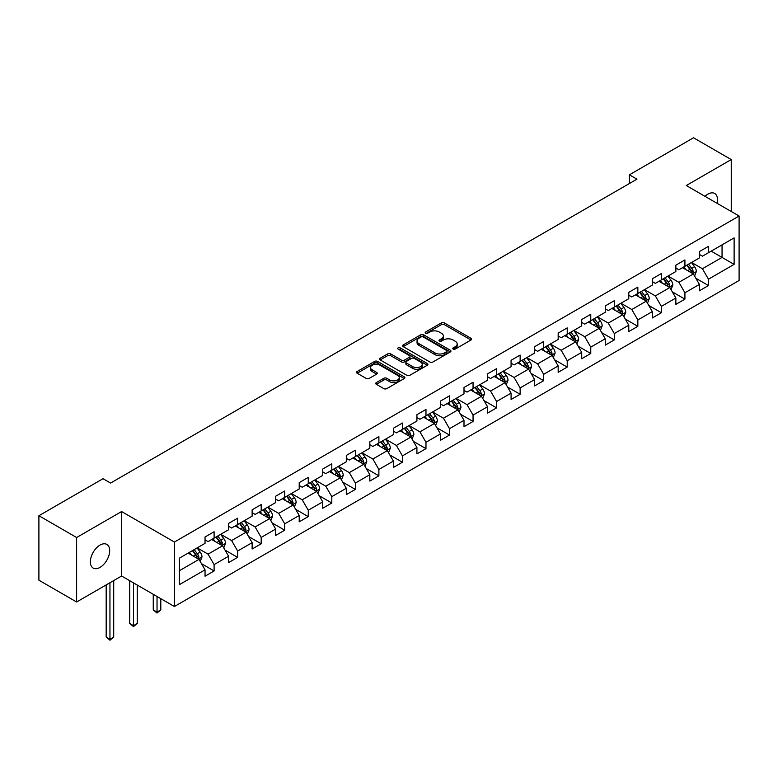 <?xml version="1.0" encoding="UTF-8"?>
<svg xmlns="http://www.w3.org/2000/svg" width="778" height="778" viewBox="0 0 778 778"><rect width="100%" height="100%" fill="white"/><g stroke="black" fill="none" stroke-linecap="round" stroke-linejoin="round"><path stroke-width="1.17" d="M453.175 349.089A1.468 0.846 0 0 0 455.247 349.089L470.991 339.996A2.091 1.206 0 0 0 471.604 339.14A2.091 1.206 0 0 0 470.991 338.294L444.326 322.899A2.091 1.206 0 0 0 441.369 322.899L425.624 331.982A1.468 0.846 0 0 0 425.196 332.585A1.468 0.846 0 0 0 425.624 333.179A1.468 0.846 0 0 0 427.696 333.179L429.738 332.002A6.701 3.871 0 0 1 439.22 332.002L441.437 333.285A6.701 3.871 0 0 1 443.402 336.028A6.701 3.871 0 0 1 441.437 338.761L439.405 339.937A1.468 0.846 0 0 0 438.977 340.531A1.468 0.846 0 0 0 439.405 341.134A1.468 0.846 0 0 0 441.476 341.134L443.509 339.957A6.701 3.871 0 0 1 452.99 339.957L455.218 341.241A6.701 3.871 0 0 1 457.182 343.973A6.701 3.871 0 0 1 455.218 346.716L453.175 347.892A1.468 0.846 0 0 0 452.747 348.486A1.468 0.846 0 0 0 453.175 349.089L453.175 347.892M100.012 567.395A13.654 7.887 120 0 0 108.939 555.356A13.654 7.887 120 0 0 106.849 544.415A13.654 7.887 120 0 0 100.012 545.086A13.654 7.887 120 0 0 91.094 557.126A13.654 7.887 120 0 0 93.185 568.076A13.654 7.887 120 0 0 100.012 567.395M717.083 203.311A13.654 7.887 120 0 0 714.69 193.479A13.654 7.887 120 0 0 707.863 194.15A13.654 7.887 120 0 0 704.985 196.328M376.338 382.591A2.091 1.206 0 0 0 375.725 383.447A2.091 1.206 0 0 0 376.338 384.303L383.817 388.621A2.091 1.206 0 0 0 386.783 388.621L404.259 378.526A2.091 1.206 0 0 0 404.871 377.67A2.091 1.206 0 0 0 404.259 376.815L377.593 361.42A2.091 1.206 0 0 0 374.636 361.42L357.16 371.514A2.091 1.206 0 0 0 356.538 372.37A2.091 1.206 0 0 0 357.16 373.226L366.195 378.439A2.091 1.206 0 0 0 369.151 378.439L376.63 374.121A2.091 1.206 0 0 0 377.252 373.265A2.091 1.206 0 0 0 376.63 372.409L372.156 369.822A5.602 3.238 0 0 1 370.513 367.537A5.602 3.238 0 0 1 373.975 364.551A5.602 3.238 0 0 1 380.082 365.252L397.626 375.385A5.602 3.238 0 0 1 399.27 377.67A5.602 3.238 0 0 1 395.817 380.656A5.602 3.238 0 0 1 389.71 379.956L386.783 378.273A2.091 1.206 0 0 0 383.817 378.273L376.338 382.591L376.338 384.303M121.592 511.545L76.623 537.51L38.9 515.726L38.9 580.203L76.623 601.987L121.592 576.021L174.408 606.509L174.408 542.042L121.592 511.545L121.592 576.021M731.252 211.49L731.252 159.568L686.284 185.524L739.1 216.021L174.408 542.042M731.252 159.568L693.529 137.784L629.392 174.817L629.392 183.52M38.9 515.726L103.036 478.703L110.583 483.06L636.939 179.173L629.392 174.817M429.884 362.023A2.091 1.206 0 0 0 432.85 362.023L450.326 351.928A2.091 1.206 0 0 0 450.939 351.072A2.091 1.206 0 0 0 450.326 350.217L423.66 334.822A2.091 1.206 0 0 0 420.704 334.822L403.218 344.917A2.091 1.206 0 0 0 402.605 345.772A2.091 1.206 0 0 0 403.218 346.628L429.884 362.023M398.696 349.4A1.468 0.846 0 0 1 400.184 349.614L400.184 347.863L427.297 363.521A2.091 1.206 0 0 1 427.91 364.376A2.091 1.206 0 0 1 427.297 365.232L409.811 375.317A2.091 1.206 0 0 1 406.855 375.317L380.189 359.922L387.668 355.643L387.668 353.893L380.189 358.211A2.091 1.206 0 0 0 379.576 359.066A2.091 1.206 0 0 0 380.189 359.922L380.189 358.211M387.668 355.643A2.091 1.206 0 0 1 390.634 355.643L390.634 353.893A2.091 1.206 0 0 0 387.668 353.893M390.634 353.893L401.448 360.136A2.091 1.206 0 0 0 404.404 360.136L409.374 357.277A2.091 1.206 0 0 0 409.987 356.421A2.091 1.206 0 0 0 409.374 355.565L398.112 349.069A1.468 0.846 0 0 1 397.684 348.466A1.468 0.846 0 0 1 398.589 347.688A1.468 0.846 0 0 1 400.184 347.863M174.408 606.509L739.1 280.498L739.1 216.021M201.502 563.69L214.106 570.964L214.106 564.604L228.586 556.241L228.586 562.601L237.64 557.379L237.64 551.019L252.13 542.655L252.13 549.015L261.184 543.783L261.184 537.423L275.675 529.059L275.675 535.42L284.729 530.197L284.729 523.837L299.209 515.474L299.209 521.834L308.263 516.602L308.263 510.242L322.753 501.878L322.753 508.238L331.807 503.006L331.807 496.646L346.298 488.283L346.298 494.643L355.351 489.42L355.351 483.06L369.832 474.697L369.832 481.057L378.886 475.825L378.886 469.465L393.376 461.101L393.376 467.461L402.43 462.239L402.43 455.879L416.92 447.515L416.92 453.875L425.974 448.643L425.974 442.283L440.455 433.92L440.455 440.28L449.509 435.058L449.509 428.697L463.999 420.334L463.999 426.694L473.053 421.462L473.053 415.102L487.543 406.738L487.543 413.099L496.597 407.866L496.597 401.506L511.078 393.143L511.078 399.503L520.132 394.281L520.132 387.921L534.622 379.557L534.622 385.917L543.676 380.685L543.676 374.325L558.166 365.961L558.166 372.322L567.22 367.099L567.22 360.739L581.711 352.376L581.711 358.736L590.765 353.504L590.765 347.144L605.245 338.78L605.245 345.14L614.299 339.918L614.299 333.558L628.789 325.194L628.789 331.554L637.843 326.322L637.843 319.962L652.334 311.599L652.334 317.959L661.388 312.727L661.388 306.367L675.868 298.003L675.868 304.363L684.922 299.141L684.922 292.781L699.412 284.417L699.412 290.778L708.466 285.545L708.466 279.185L734.121 264.374L734.121 237.893L722.052 244.856L722.052 257.411L734.121 264.374M214.106 570.964L205.042 576.197L205.042 569.836L179.397 584.648L179.397 558.157L205.042 543.345L205.042 536.985L214.106 531.763L214.106 538.123L228.586 529.76L228.586 523.4L237.64 518.167L237.64 524.528L252.13 516.164L252.13 509.804L261.184 504.582L261.184 510.942L275.675 502.578L275.675 496.218L284.729 490.986L284.729 497.346L299.209 488.983L299.209 482.623L308.263 477.391L308.263 483.751L322.753 475.387L322.753 469.027L331.807 463.805L331.807 470.165L346.298 461.801L346.298 455.441L355.351 450.209L355.351 456.569L369.832 448.206L369.832 441.846L378.886 436.623L378.886 442.983L393.376 434.62L393.376 428.26L402.43 423.028L402.43 429.388L416.92 421.024L416.92 414.664L425.974 409.442L425.974 415.802L440.455 407.439L440.455 401.078L449.509 395.846L449.509 402.207L463.999 393.843L463.999 387.483L473.053 382.251L473.053 388.611L487.543 380.248L487.543 373.887L496.597 368.665L496.597 375.025L511.078 366.662L511.078 360.302L520.132 355.069L520.132 361.43L534.622 353.066L534.622 346.706L543.676 341.484L543.676 347.844L558.166 339.48L558.166 333.12L567.22 327.888L567.22 334.248L581.711 325.885L581.711 319.525L590.765 314.302L590.765 320.662L605.245 312.299L605.245 305.939L614.299 300.707L614.299 307.067L628.789 298.703L628.789 292.343L637.843 287.111L637.843 293.471L652.334 285.108L652.334 278.748L661.388 273.525L661.388 279.886L675.868 271.522L675.868 265.162L684.922 259.93L684.922 266.29L699.412 257.926L699.412 251.566L708.466 246.344L708.466 252.704L734.121 237.893M211.684 539.514L222.547 545.786L208.066 554.15L197.204 547.877M205.042 539.864L208.066 541.605L214.106 538.123M208.066 554.15L214.106 564.604M222.547 545.786L228.586 556.241M235.228 525.928L246.091 532.201L231.611 540.564L220.738 534.292M228.586 526.268L231.611 528.019L237.64 524.528M231.611 540.564L237.64 551.019M246.091 532.201L252.13 542.655M258.773 512.332L269.635 518.605L255.145 526.969L244.282 520.696M252.13 512.683L255.145 514.423L261.184 510.942M255.145 526.969L261.184 537.423M269.635 518.605L275.675 529.059M282.307 498.737L293.18 505.01L278.689 513.383L267.827 507.1M275.675 499.087L278.689 500.828L284.729 497.346M278.689 513.383L284.729 523.837M293.18 505.01L299.209 515.474M305.851 485.151L316.714 491.424L302.234 499.787L291.361 493.515M299.209 485.501L302.234 487.242L308.263 483.751M302.234 499.787L308.263 510.242M316.714 491.424L322.753 501.878M329.395 471.556L340.258 477.828L325.768 486.192L314.905 479.919M322.753 471.906L325.768 473.646L331.807 470.165M325.768 486.192L331.807 496.646M340.258 477.828L346.298 488.283M352.93 457.97L363.803 464.242L349.312 472.606L338.449 466.333M346.298 458.32L349.312 460.061L355.351 456.569M349.312 472.606L355.351 483.06M363.803 464.242L369.832 474.697M376.474 444.374L387.337 450.647L372.856 459.01L361.984 452.738M369.832 444.724L372.856 446.465L378.886 442.983M372.856 459.01L378.886 469.465M387.337 450.647L393.376 461.101M400.018 430.788L410.881 437.061L396.391 445.424L385.528 439.152M393.376 431.129L396.391 432.879L402.43 429.388M396.391 445.424L402.43 455.879M410.881 437.061L416.92 447.515M423.553 417.193L434.425 423.465L419.935 431.829L409.072 425.556M416.92 417.543L419.935 419.284L425.974 415.802M419.935 431.829L425.974 442.283M434.425 423.465L440.455 433.92M447.097 403.597L457.96 409.87L443.479 418.233L432.607 411.961M440.455 403.947L443.479 405.688L449.509 402.207M443.479 418.233L449.509 428.697M457.96 409.87L463.999 420.334M470.641 390.011L481.504 396.284L467.014 404.648L456.151 398.375M463.999 390.361L467.014 392.102L473.053 388.611M467.014 404.648L473.053 415.102M481.504 396.284L487.543 406.738M494.176 376.416L505.048 382.688L490.558 391.052L479.695 384.779M487.543 376.766L490.558 378.507L496.597 375.025M490.558 391.052L496.597 401.506M505.048 382.688L511.078 393.143M517.72 362.83L528.583 369.103L514.102 377.466L503.24 371.194M511.078 363.18L514.102 364.921L520.132 361.43M514.102 377.466L520.132 387.921M528.583 369.103L534.622 379.557M541.264 349.234L552.127 355.507L537.637 363.871L526.774 357.598M534.622 349.585L537.637 351.325L543.676 347.844M537.637 363.871L543.676 374.325M552.127 355.507L558.166 365.961M564.809 335.649L575.671 341.921L561.181 350.285L550.318 344.012M558.166 335.989L561.181 337.74L567.22 334.248M561.181 350.285L567.22 360.739M575.671 341.921L581.711 352.376M588.343 322.053L599.216 328.326L584.725 336.689L573.863 330.417M581.711 322.403L584.725 324.144L590.765 320.662M584.725 336.689L590.765 347.144M599.216 328.326L605.245 338.78M611.887 308.458L622.75 314.73L608.27 323.094L597.397 316.821M605.245 308.808L608.27 310.548L614.299 307.067M608.27 323.094L614.299 333.558M622.75 314.73L628.789 325.194M635.432 294.872L646.294 301.144L631.804 309.508L620.941 303.235M628.789 295.222L631.804 296.963L637.843 293.471M631.804 309.508L637.843 319.962M646.294 301.144L652.334 311.599M658.966 281.276L669.839 287.549L655.348 295.912L644.485 289.64M652.334 281.626L655.348 283.367L661.388 279.886M655.348 295.912L661.388 306.367M669.839 287.549L675.868 298.003M682.51 267.69L693.373 273.963L678.893 282.326L668.02 276.054M675.868 268.04L678.893 269.781L684.922 266.29M678.893 282.326L684.922 292.781M693.373 273.963L699.412 284.417M711.18 251.138L722.052 257.411L702.427 268.731L691.564 262.458M699.412 254.445L702.427 256.186L708.466 252.704M702.427 268.731L708.466 279.185M76.623 537.51L76.623 601.987M179.397 570.702L199.012 559.382L188.15 553.109M199.012 559.382L205.042 569.836M695.863 278.271L708.466 285.545M672.328 291.867L684.922 299.141M648.784 305.453L661.388 312.727M625.24 319.048L637.843 326.322M601.705 332.644L614.299 339.918M578.161 346.229L590.765 353.504M554.617 359.825L567.22 367.099M531.073 373.411L543.676 380.685M507.538 387.006L520.132 394.281M483.994 400.592L496.597 407.866M460.45 414.188L473.053 421.462M436.915 427.783L449.509 435.058M413.371 441.369L425.974 448.643M389.827 454.965L402.43 462.239M366.292 468.55L378.886 475.825M342.748 482.146L355.351 489.42M319.204 495.732L331.807 503.006M295.669 509.327L308.263 516.602M272.125 522.923L284.729 530.197M248.581 536.509L261.184 543.783M225.046 550.104L237.64 557.379M453.759 349.293L455.218 348.456A6.701 3.871 0 0 0 457.182 345.724L457.182 343.973M443.402 336.028L443.402 337.769A6.701 3.871 0 0 1 441.437 340.501L439.988 341.338M470.962 340.015L444.326 324.64A2.091 1.206 0 0 0 441.369 324.64L426.208 333.383M450.326 350.217L450.326 351.928L423.66 336.573A2.091 1.206 0 0 0 420.704 336.573L403.247 346.648M446.621 351.675A1.468 0.846 0 0 0 447.049 351.072A1.468 0.846 0 0 0 446.621 350.479L423.222 336.962A1.468 0.846 0 0 0 421.141 336.962L419.002 338.206A6.701 3.871 0 0 0 417.037 340.939A6.701 3.871 0 0 0 419.002 343.681L434.999 352.911A6.701 3.871 0 0 0 444.471 352.911L446.621 351.675L446.621 353.416A1.468 0.846 0 0 0 447.049 352.813L447.049 351.072M417.037 340.939L417.037 342.68A6.701 3.871 0 0 0 419.002 345.422L419.002 343.681M446.621 353.416L444.471 354.651A6.701 3.871 0 0 1 434.999 354.651L419.002 345.422M390.634 355.643L401.448 361.887A2.091 1.206 0 0 0 404.404 361.887L409.374 359.018A2.091 1.206 0 0 0 409.987 358.162L409.987 356.421M400.184 349.614L427.268 365.242M412.661 366.613A5.602 3.238 0 0 0 418.768 367.323A5.602 3.238 0 0 0 422.23 364.328A5.602 3.238 0 0 0 420.587 362.042L414.402 358.473A2.091 1.206 0 0 0 411.445 358.473L406.486 361.332A2.091 1.206 0 0 0 405.863 362.188A2.091 1.206 0 0 0 406.486 363.044L412.661 366.613L412.661 368.364A5.602 3.238 0 0 0 418.768 369.064A5.602 3.238 0 0 0 422.23 366.068L422.23 364.328M405.863 362.188L405.863 363.939A2.091 1.206 0 0 0 406.486 364.794L406.486 363.044M412.661 368.364L406.486 364.794M399.27 377.67L399.27 379.411A5.602 3.238 0 0 1 395.817 382.406A5.602 3.238 0 0 1 389.71 381.697L386.783 380.014A2.091 1.206 0 0 0 383.817 380.014L376.367 384.313M370.513 367.537L370.513 369.278A5.602 3.238 0 0 0 372.156 371.563L372.156 369.822M376.61 374.14L372.156 371.563M404.229 378.546L377.593 363.161A2.091 1.206 0 0 0 374.636 363.161L357.18 373.236M694.569 276.025L696.359 271.503A5.66 3.268 -120 0 0 694.56 266.689L691.447 262.526M686.011 269.713L683.901 266.883M692.498 273.457L693.315 271.746A5.66 3.268 -120 0 0 691.691 268.342L688.579 264.189M687.159 265.006L690.611 269.616A2.879 1.663 60 0 1 691.136 270.491L693.315 271.746M686.77 265.23L689.882 269.392A5.66 3.268 60 0 1 691.496 272.786M671.025 289.62L672.824 285.098A5.66 3.268 -120 0 0 671.015 280.274L667.903 276.122M662.477 283.299L660.357 280.479M668.963 287.043L669.77 285.332A5.66 3.268 -120 0 0 668.146 281.937L665.034 277.775M663.615 278.592L667.077 283.211A2.879 1.663 60 0 1 667.602 284.087L669.77 285.332M663.226 278.825L666.338 282.978A5.66 3.268 60 0 1 667.962 286.382M647.481 303.206L649.28 298.684A5.66 3.268 -120 0 0 647.471 293.87L644.359 289.708M638.933 296.895L636.812 294.065M645.419 300.639L646.226 298.927A5.66 3.268 -120 0 0 644.612 295.523L641.49 291.371M640.08 292.188L643.532 296.797A2.879 1.663 60 0 1 644.058 297.673L646.226 298.927M639.681 292.411L642.793 296.574A5.66 3.268 60 0 1 644.417 299.977M623.946 316.802L625.736 312.279A5.66 3.268 -120 0 0 623.937 307.466L620.825 303.303M615.388 310.48L613.278 307.66M621.875 314.224L622.682 312.523A5.66 3.268 -120 0 0 621.068 309.119L617.956 304.957M616.536 305.773L619.988 310.393A2.879 1.663 60 0 1 620.513 311.268L622.682 312.523M616.137 306.007L619.259 310.159A5.66 3.268 60 0 1 620.873 313.563M600.402 330.387L602.201 325.865A5.66 3.268 -120 0 0 600.392 321.051L597.28 316.899M591.854 324.076L589.734 321.256M598.34 327.82L599.148 326.108A5.66 3.268 -120 0 0 597.523 322.705L594.411 318.552M592.992 319.369L596.454 323.979A2.879 1.663 60 0 1 596.969 324.854L599.148 326.108M592.603 319.593L595.715 323.755A5.66 3.268 60 0 1 597.339 327.159M576.858 343.983L578.657 339.461A5.66 3.268 -120 0 0 576.848 334.647L573.736 330.485M568.31 337.671L566.19 334.841M574.796 341.416L575.603 339.704A5.66 3.268 -120 0 0 573.989 336.3L570.867 332.138M569.457 332.965L572.909 337.574A2.879 1.663 60 0 1 573.435 338.449L575.603 339.704M569.058 333.188L572.17 337.341A5.66 3.268 60 0 1 573.794 340.745M553.323 357.569L555.113 353.047A5.66 3.268 -120 0 0 553.314 348.233L550.192 344.08M544.765 351.257L542.655 348.437M551.252 355.001L552.059 353.29A5.66 3.268 -120 0 0 550.445 349.896L547.333 345.733M545.913 346.55L549.365 351.16A2.879 1.663 60 0 1 549.89 352.035L552.059 353.29M545.514 346.774L548.636 350.936A5.66 3.268 60 0 1 550.25 354.34M529.779 371.164L531.578 366.642A5.66 3.268 -120 0 0 529.769 361.828L526.657 357.666M521.221 364.853L519.111 362.023M527.708 368.597L528.525 366.885A5.66 3.268 -120 0 0 526.9 363.482L523.788 359.329M522.369 360.146L525.831 364.756A2.879 1.663 60 0 1 526.346 365.631L528.525 366.885M521.98 360.37L525.092 364.532A5.66 3.268 60 0 1 526.706 367.926M506.235 384.76L508.034 380.238A5.66 3.268 -120 0 0 506.225 375.414L503.113 371.262M497.687 378.439L495.567 375.618M504.173 382.183L504.98 380.471A5.66 3.268 -120 0 0 503.366 377.077L500.244 372.915M498.834 373.732L502.287 378.351A2.879 1.663 60 0 1 502.812 379.226L504.98 380.471M498.435 373.965L501.547 378.118A5.66 3.268 60 0 1 503.171 381.521M482.7 398.346L484.49 393.824A5.66 3.268 -120 0 0 482.691 389.01L479.569 384.847M474.142 392.034L472.032 389.204M480.629 395.778L481.436 394.067A5.66 3.268 -120 0 0 479.822 390.663L476.71 386.51M475.29 387.327L478.742 391.937A2.879 1.663 60 0 1 479.267 392.812L481.436 394.067M474.891 387.551L478.013 391.713A5.66 3.268 60 0 1 479.627 395.117M459.156 411.941L460.955 407.419A5.66 3.268 -120 0 0 459.146 402.605L456.034 398.443M450.598 405.62L448.488 402.8M457.085 409.364L457.902 407.662A5.66 3.268 -120 0 0 456.278 404.259L453.166 400.096M451.746 400.913L455.198 405.533A2.879 1.663 60 0 1 455.723 406.408L457.902 407.662M451.357 401.147L454.469 405.299A5.66 3.268 60 0 1 456.083 408.703M435.612 425.527L437.411 421.005A5.66 3.268 -120 0 0 435.602 416.191L432.49 412.039M427.064 419.216L424.944 416.395M433.55 422.96L434.357 421.248A5.66 3.268 -120 0 0 432.733 417.844L429.621 413.692M428.211 414.509L431.664 419.118A2.879 1.663 60 0 1 432.189 419.994L434.357 421.248M427.812 414.732L430.924 418.895A5.66 3.268 60 0 1 432.549 422.298M412.077 439.123L413.867 434.601A5.66 3.268 -120 0 0 412.068 429.787L408.946 425.624M403.519 432.811L401.399 429.981M410.006 436.555L410.813 434.844A5.66 3.268 -120 0 0 409.199 431.44L406.077 427.278M404.667 428.104L408.119 432.714A2.879 1.663 60 0 1 408.644 433.589L410.813 434.844M404.268 428.328L407.39 432.48A5.66 3.268 60 0 1 409.004 435.884M388.533 452.718L390.323 448.186A5.66 3.268 -120 0 0 388.523 443.372L385.411 439.22M379.975 446.397L377.865 443.577M386.462 450.141L387.279 448.429A5.66 3.268 -120 0 0 385.655 445.035L382.543 440.873M381.123 441.69L384.575 446.3A2.879 1.663 60 0 1 385.1 447.175L387.279 448.429M380.734 441.923L383.846 446.076A5.66 3.268 60 0 1 385.46 449.48M364.989 466.304L366.788 461.782A5.66 3.268 -120 0 0 364.979 456.968L361.867 452.806M356.441 459.993L354.321 457.163M362.927 463.737L363.734 462.025A5.66 3.268 -120 0 0 362.11 458.621L358.998 454.469M357.579 455.286L361.041 459.895A2.879 1.663 60 0 1 361.566 460.771L363.734 462.025M357.19 455.509L360.302 459.672A5.66 3.268 60 0 1 361.926 463.066M341.454 479.9L343.244 475.377A5.66 3.268 -120 0 0 341.445 470.554L338.323 466.401M332.896 473.578L330.776 470.758M339.383 477.322L340.19 475.611A5.66 3.268 -120 0 0 338.576 472.217L335.454 468.055M334.044 468.871L337.496 473.491A2.879 1.663 60 0 1 338.022 474.366L340.19 475.611M333.645 469.105L336.757 473.257A5.66 3.268 60 0 1 338.381 476.661M317.91 493.485L319.7 488.963A5.66 3.268 -120 0 0 317.901 484.149L314.789 479.987M309.352 487.174L307.242 484.344M315.839 490.918L316.646 489.206A5.66 3.268 -120 0 0 315.032 485.803L311.92 481.65M310.5 482.467L313.952 487.077A2.879 1.663 60 0 1 314.477 487.952L316.646 489.206M310.111 482.691L313.223 486.853A5.66 3.268 60 0 1 314.837 490.257M294.366 507.081L296.165 502.559A5.66 3.268 -120 0 0 294.356 497.745L291.244 493.583M285.818 500.76L283.698 497.939M292.304 504.504L293.111 502.802A5.66 3.268 -120 0 0 291.487 499.398L288.375 495.236M286.956 496.053L290.418 500.672A2.879 1.663 60 0 1 290.933 501.547L293.111 502.802M286.567 496.286L289.679 500.439A5.66 3.268 60 0 1 291.303 503.843M270.822 520.667L272.621 516.145A5.66 3.268 -120 0 0 270.812 511.331L267.7 507.178M262.274 514.355L260.153 511.535M268.76 518.099L269.567 516.388A5.66 3.268 -120 0 0 267.953 512.984L264.831 508.831M263.421 509.648L266.873 514.258A2.879 1.663 60 0 1 267.399 515.133L269.567 516.388M263.022 509.872L266.134 514.034A5.66 3.268 60 0 1 267.758 517.438M247.287 534.262L249.077 529.74A5.66 3.268 -120 0 0 247.278 524.926L244.156 520.764M238.729 527.951L236.619 525.121M245.216 531.695L246.023 529.983A5.66 3.268 -120 0 0 244.409 526.58L241.297 522.417M239.877 523.244L243.329 527.854A2.879 1.663 60 0 1 243.854 528.729L246.023 529.983M239.478 523.468L242.6 527.62A5.66 3.268 60 0 1 244.214 531.024M157.03 596.473L157.03 612.072L160.803 609.894L160.803 598.652M160.803 609.894L157.03 613.035L153.256 609.894L153.256 594.295M153.256 609.894L157.03 612.072L157.03 613.035M223.743 547.858L225.542 543.336A5.66 3.268 -120 0 0 223.733 538.512L220.621 534.36M215.195 541.537L213.075 538.716M221.672 545.281L222.489 543.569A5.66 3.268 -120 0 0 220.864 540.175L217.752 536.013M216.333 536.83L219.795 541.439A2.879 1.663 60 0 1 220.31 542.315L222.489 543.569M215.944 537.063L219.056 541.216A5.66 3.268 60 0 1 220.68 544.619M133.485 582.887L133.485 625.668L137.259 623.489L137.259 585.066M137.259 623.489L133.485 626.621L129.712 623.489L129.712 580.709M129.712 623.489L133.485 625.668L133.485 626.621M200.199 561.444L201.998 556.922A5.66 3.268 -120 0 0 200.189 552.108L197.077 547.945M191.651 555.132L189.531 552.302M198.137 558.876L198.944 557.165A5.66 3.268 -120 0 0 197.33 553.761L194.208 549.608M192.798 550.425L196.251 555.035A2.879 1.663 60 0 1 196.776 555.91L198.944 557.165M192.399 550.649L195.511 554.811A5.66 3.268 60 0 1 197.135 558.205M109.951 582.751L109.951 639.253L113.714 637.075L113.714 580.573M113.714 637.075L109.951 640.216L106.178 637.075L106.178 584.93M106.178 637.075L109.951 639.253L109.951 640.216M455.218 348.456L455.218 346.716M439.405 341.134L439.405 339.937M441.437 340.501L441.437 338.761M425.624 333.179L425.624 331.982M441.369 324.64L441.369 322.899M444.326 324.64L444.326 322.899M470.991 339.996L470.991 338.294M403.218 346.628L403.218 344.917M420.704 336.573L420.704 334.822M423.66 336.573L423.66 334.822M434.999 354.651L434.999 352.911M444.471 354.651L444.471 352.911M401.448 361.887L401.448 360.136M404.404 361.887L404.404 360.136M409.374 359.018L409.374 357.277M427.297 365.232L427.297 363.521M383.817 380.014L383.817 378.273M386.783 380.014L386.783 378.273M389.71 381.697L389.71 379.956M376.63 374.121L376.63 372.409M357.16 373.226L357.16 371.514M374.636 363.161L374.636 361.42M377.593 363.161L377.593 361.42M404.259 378.526L404.259 376.815M692.819 273.642L696.329 271.61M691.691 268.342L694.56 266.689M687.664 270.666L689.882 269.392M669.275 287.228L672.785 285.205M668.146 281.937L671.015 280.274M664.13 284.252L666.338 282.978M645.73 300.823L649.241 298.791M644.612 295.523L647.471 293.87M640.586 297.848L642.793 296.574M622.196 314.409L625.707 312.386M621.068 309.119L623.937 307.466M617.042 311.443L619.259 310.159M598.652 328.005L602.162 325.982M597.523 322.705L600.392 321.051M593.507 325.029L595.715 323.755M575.107 341.591L578.618 339.568M573.989 336.3L576.848 334.647M569.963 338.625L572.17 337.341M551.573 355.186L555.084 353.163M550.445 349.896L553.314 348.233M546.419 352.21L548.636 350.936M528.029 368.782L531.539 366.749M526.9 363.482L529.769 361.828M522.884 365.806L525.092 364.532M504.484 382.368L507.995 380.345M503.366 377.077L506.225 375.414M499.34 379.392L501.547 378.118M480.95 395.963L484.451 393.931M479.822 390.663L482.691 389.01M475.796 392.987L478.013 391.713M457.406 409.549L460.916 407.526M456.278 404.259L459.146 402.605M452.261 406.583L454.469 405.299M433.861 423.144L437.372 421.122M432.733 417.844L435.602 416.191M428.717 420.169L430.924 418.895M410.327 436.73L413.828 434.708M409.199 431.44L412.068 429.787M405.173 433.764L407.39 432.48M386.783 450.326L390.293 448.303M385.655 445.035L388.523 443.372M381.628 447.35L383.846 446.076M363.238 463.921L366.749 461.889M362.11 458.621L364.979 456.968M358.094 460.946L360.302 459.672M339.704 477.507L343.205 475.484M338.576 472.217L341.445 470.554M334.55 474.531L336.757 473.257M316.16 491.103L319.67 489.07M315.032 485.803L317.901 484.149M311.006 488.127L313.223 486.853M292.616 504.689L296.126 502.666M291.487 499.398L294.356 497.745M287.471 501.722L289.679 500.439M269.071 518.284L272.582 516.261M267.953 512.984L270.812 511.331M263.927 515.308L266.134 514.034M245.537 531.87L249.048 529.847M244.409 526.58L247.278 524.926M240.383 528.904L242.6 527.62M221.993 545.466L225.503 543.443M220.864 540.175L223.733 538.512M216.848 542.49L219.056 541.216M198.448 559.061L201.959 557.029M197.33 553.761L200.189 552.108M193.304 556.085L195.511 554.811"/></g></svg>

